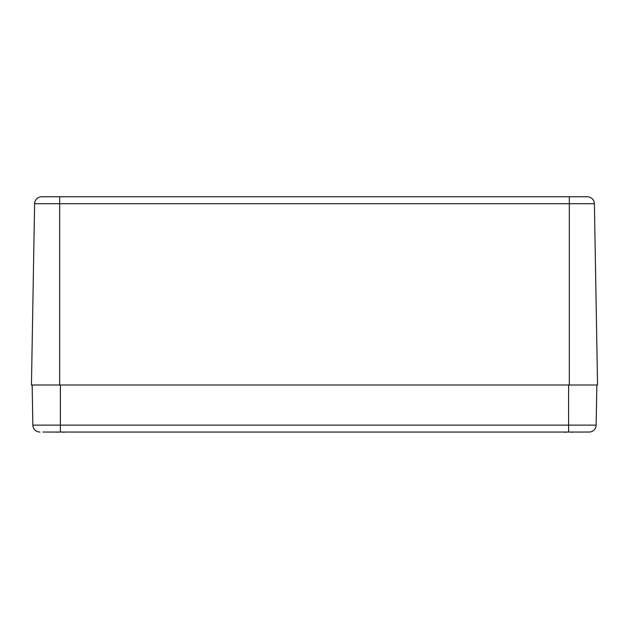 <?xml version="1.0" encoding="UTF-8"?>
<svg xmlns="http://www.w3.org/2000/svg" width="629" height="629" viewBox="0 0 629 629"><rect width="100%" height="100%" fill="white"/><g stroke="black" fill="none" stroke-linecap="round" stroke-linejoin="round"><path stroke-width="0.94" d="M587.329 196.767A7.061 7.061 0 0 1 594.389 203.702L597.55 384.995L569.316 384.995L569.316 203.702L594.389 203.702A7.061 7.061 0 0 0 587.329 196.767L41.671 196.767A7.061 7.061 0 0 0 34.611 203.702A7.061 7.061 0 0 1 41.671 196.767M59.684 196.767L59.684 203.702L34.611 203.702L31.45 384.995L569.316 384.995M596.842 384.995L596.143 425.118A7.061 7.061 0 0 1 589.09 432.052L60.392 432.052L60.392 425.118L32.857 425.118A7.061 7.061 0 0 0 39.91 432.052A7.061 7.061 0 0 1 32.857 425.118L32.158 384.995M42.976 432.052L60.392 432.052L42.976 432.052M596.143 425.118A7.061 7.061 0 0 1 589.09 432.052A7.061 7.061 0 0 0 596.143 425.118L568.608 425.118L568.608 432.052M62.947 432.217L63.144 432.209A30.271 22.833 -74.7 0 0 63.891 432.052M64.433 432.052A30.271 19.161 77 0 1 63.836 432.209L65.51 432.06L63.828 432.068M56.893 432.052A30.271 22.833 74.7 0 0 57.64 432.209L58.922 432.06M56.956 432.068L55.273 432.06A30.514 29.956 -117.1 0 1 55.25 432.052A30.514 29.956 -117.1 0 0 55.273 432.06M56.94 432.209A30.271 19.161 -77 0 1 56.351 432.052M571.163 432.217L571.36 432.209A30.271 22.833 -74.7 0 0 572.107 432.052M572.649 432.052A30.271 19.161 77 0 1 572.06 432.209L572.217 432.233M573.727 432.06L572.06 432.209L573.727 432.06A30.514 29.956 117.1 0 0 573.75 432.052A30.514 29.956 117.1 0 1 573.727 432.06M565.109 432.052A30.271 22.833 74.7 0 0 565.856 432.209L567.161 432.052M565.856 432.209L567.138 432.06L565.856 432.209M565.125 432.217L563.49 432.06A30.514 29.956 -117.1 0 1 563.474 432.052A30.514 29.956 -117.1 0 0 563.49 432.06M565.172 432.068L565.164 432.209A30.271 19.161 -77 0 1 564.567 432.052M569.316 196.767L569.316 203.702L59.684 203.702L59.684 384.995M39.91 432.052A7.061 7.061 0 0 1 32.857 425.118M568.608 384.995L568.608 425.118L60.392 425.118L60.392 384.995"/></g></svg>
